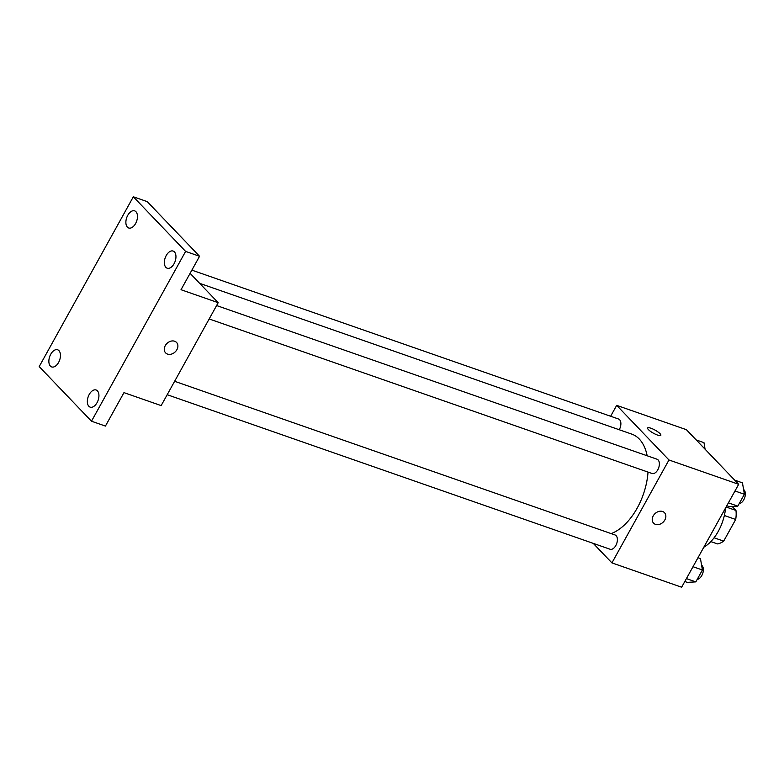 <?xml version="1.0" encoding="UTF-8"?>
<svg xmlns="http://www.w3.org/2000/svg" width="784" height="784" viewBox="0 0 784 784"><rect width="100%" height="100%" fill="white"/><g stroke="black" fill="none" stroke-linecap="round" stroke-linejoin="round"><path stroke-width="1.18" d="M732.148 506.454L735.96 510.453A23.412 13.602 -70.8 0 1 735.696 519.469L723.681 541.127A23.412 13.602 -70.8 0 1 717.429 543.9L710.833 541.597M714.087 537.785L723.681 541.127M724.347 515.509L735.696 519.469M726.102 507.003L735.96 510.453M703.797 547.232A36.28 21.08 -70.8 0 0 725.592 507.914M610.638 416.255L616.685 405.357L686.392 429.681L738.685 484.306L681.639 587.216L611.932 562.892L593.233 543.361M616.685 405.357L668.968 459.983L738.685 484.306M668.968 459.983L611.932 562.892M664.499 512.697A7.556 5.9 -43.7 0 1 664.068 521.125A7.556 5.9 -43.7 0 1 655.473 524.359A7.556 5.9 -43.7 0 1 653.582 523.153A7.556 5.9 -43.7 0 1 654.963 513.667A7.556 5.9 -43.7 0 1 664.499 512.697A7.556 5.9 -43.7 0 1 664.077 521.125A7.556 5.9 -43.7 0 1 655.473 524.359A7.556 5.9 -43.7 0 1 653.572 523.153M611.148 533.6A52.969 30.772 -70.8 0 0 648.025 472.086M647.163 455.778A52.969 30.772 -70.8 0 0 631.757 434.111L199.675 283.338M619.223 429.74A7.556 4.39 -70.8 0 0 618.547 419.019L191.874 270.137M209.171 318.961L652.053 473.497A7.556 4.39 -70.8 0 0 658.687 467.803A7.556 4.39 -70.8 0 0 657.031 459.218L216.609 305.544M167.188 394.705L610.07 549.241A7.556 4.39 -70.8 0 0 616.704 543.547A7.556 4.39 -70.8 0 0 615.048 534.962L174.626 381.289M660.04 433.67A7.556 1.744 -151 0 1 660.834 435.306A7.556 1.744 -151 0 1 653.376 433.17A7.556 1.744 -151 0 1 647.613 427.986A7.556 1.744 -151 0 1 652.954 429.044A7.556 1.744 -151 0 1 660.04 433.67M647.613 427.986A7.556 1.744 -151 0 1 652.954 429.044A7.556 1.744 -151 0 1 660.03 433.679A7.556 1.744 -151 0 1 660.834 435.316M218.187 302.693L161.151 405.602L123.97 392.627L105.428 426.075L91.483 421.214L39.2 366.589L133.329 196.784L147.265 201.645L199.557 256.27L181.016 289.717L218.187 302.693L190.091 273.332M133.329 196.784L185.612 251.409L199.557 256.27M185.612 251.409L91.483 421.214M176.537 342.432A7.556 5.9 -43.7 0 1 176.116 350.86A7.556 5.9 -43.7 0 1 167.511 354.094A7.556 5.9 -43.7 0 1 165.62 352.888A7.556 5.9 -43.7 0 1 167.002 343.402A7.556 5.9 -43.7 0 1 176.537 342.432A7.556 5.9 -43.7 0 1 176.116 350.86A7.556 5.9 -43.7 0 1 167.511 354.094A7.556 5.9 -43.7 0 1 165.62 352.888M135.593 223.528A9.075 5.272 109.2 0 1 128.684 227.987A9.075 5.272 109.2 0 1 127.753 215.326A9.075 5.272 109.2 0 1 134.662 210.867A9.075 5.272 109.2 0 1 135.593 223.528M58.584 362.453A9.075 5.272 109.2 0 1 51.666 366.922A9.075 5.272 109.2 0 1 50.735 354.26A9.075 5.272 109.2 0 1 57.644 349.791A9.075 5.272 109.2 0 1 58.584 362.453M97.059 402.662A9.075 5.272 109.2 0 1 90.15 407.131A9.075 5.272 109.2 0 1 89.219 394.47A9.075 5.272 109.2 0 1 96.128 390.001A9.075 5.272 109.2 0 1 97.059 402.662M174.077 263.728A9.075 5.272 109.2 0 1 167.168 268.197A9.075 5.272 109.2 0 1 166.228 255.535A9.075 5.272 109.2 0 1 173.146 251.066A9.075 5.272 109.2 0 1 174.077 263.728M696.212 439.942L703.973 442.646L705.081 449.212M697.985 557.728L700.465 558.6L702.405 569.997L695.82 581.885L687.294 582.365L684.804 581.493M692.997 566.714L702.405 569.997M686.412 578.602L695.82 581.885M697.211 579.366A7.556 4.39 -70.8 0 0 702.817 573.124A7.556 4.39 -70.8 0 0 701.602 565.254M734.696 480.141L742.458 482.856L744.388 494.253L737.803 506.141L729.277 506.621L726.797 505.749M734.98 490.98L744.388 494.253M728.395 502.858L737.803 506.141M739.194 503.622A7.556 4.39 -70.8 0 0 744.8 497.379A7.556 4.39 -70.8 0 0 743.585 489.51"/></g></svg>
